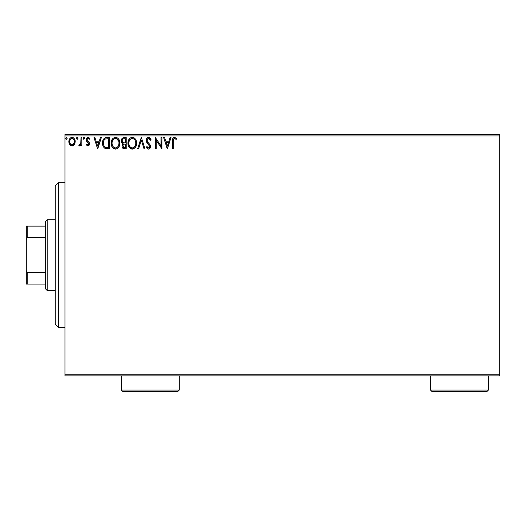 <?xml version="1.0" encoding="UTF-8"?>
<svg xmlns="http://www.w3.org/2000/svg" width="526" height="526" viewBox="0 0 526 526"><rect width="100%" height="100%" fill="white"/><g stroke="black" fill="none" stroke-linecap="round" stroke-linejoin="round"><path stroke-width="0.79" d="M64.948 375.873L499.7 375.873L64.948 375.873L64.948 135.958L499.7 135.958L499.7 374.262L64.948 374.262L64.948 375.873M74.363 144.584L75.205 141.658C75.225 139.324 74.166 137.911 72.023 137.417C69.886 137.911 68.827 139.324 68.847 141.658L69.688 144.591L72.023 145.945L74.363 144.584L75.008 143.19L75.159 140.929L74.429 138.864L73.423 137.812L72.023 137.417L70.629 137.812L69.274 139.515L68.893 142.434L69.485 144.262L70.681 145.577L72.378 145.926L74.153 144.867M80.984 137.562L81.852 137.562L80.984 137.562L80.787 143.44L80.307 144.532L79.229 144.788L78.815 145.663L79.991 145.814L80.984 144.591L80.984 145.801L81.852 145.801L81.852 137.562L81.852 145.801L81.852 137.562L80.984 137.562L80.853 143.157L78.815 145.663L79.479 145.945L80.984 144.591L80.984 145.801L81.852 145.801L80.984 145.801M89.512 143.789L89.236 142.52L89.512 143.789L87.862 145.945L86.185 144.775L88.052 145.939L89.118 145.229L89.492 144.163L89.236 142.52L87.349 140.672L87.053 139.758L87.664 138.555L88.486 138.509L89.302 139.298L89.801 138.535L88.289 137.444L86.895 137.897L86.211 139.383L86.343 140.771L88.348 142.954L88.631 144.019L87.993 144.906L86.698 144.065L86.185 144.775L87.724 145.939M106.831 137.562L104.674 138.029L103.227 139.692L102.563 142.066L102.761 145.229L103.392 146.826L104.891 148.339L109.454 148.838L109.454 137.562L106.831 137.562C103.826 137.976 102.386 139.804 102.517 143.059C102.386 145.373 103.234 147.162 105.062 148.431L109.454 148.838L109.454 137.562L109.454 148.838L107.745 148.838M123.965 137.562L126.214 137.562L123.104 137.7L121.664 139.074L121.499 141.987L123.084 143.644L122.269 144.716L122.058 146.59L123.058 148.464L126.214 148.838L126.214 137.562L126.214 148.838L126.214 137.562L123.965 137.562C122.203 137.838 121.315 138.903 121.302 140.764L123.084 143.644L122.025 146.044C122.039 147.819 122.906 148.753 124.623 148.838L124.346 148.832M138.575 148.838L137.628 148.838L141.244 137.562L137.628 148.838L138.575 148.838L141.316 140.284L144.058 148.838L144.998 148.838L141.389 137.562L144.998 148.838L141.389 137.562L137.628 148.838L138.575 148.838L141.316 140.284L144.058 148.838L144.998 148.838L144.058 148.838M161.041 137.562L161.041 145.952L155.407 137.562L155.407 148.838L156.275 148.838L156.275 140.429L161.909 148.838L161.909 137.562L161.041 137.562L161.909 137.562L161.041 137.562L161.041 145.952L155.407 137.562L155.407 148.838L156.275 148.838L156.275 140.429L161.909 148.838L161.909 137.562L161.725 148.838M173.324 141.336L173.481 139.357L174.106 138.535L174.961 138.529L176.21 139.443L176.651 138.575L174.52 137.273L173.356 137.68L172.679 138.726L172.456 148.838L173.324 148.838L173.324 141.336C173.061 139.955 173.462 138.989 174.527 138.43L176.21 139.443L176.651 138.575L174.52 137.273C172.798 137.865 172.107 139.18 172.456 141.224L172.456 148.838L173.324 148.838L173.363 140.028M170.069 137.562L171.009 137.562L167.399 148.838L171.009 137.562L170.069 137.562L168.912 141.178L165.743 141.178L164.585 137.562L163.645 137.562L167.255 148.838L171.009 137.562L170.069 137.562L168.912 141.178L165.743 141.178L164.585 137.562L163.645 137.562L167.255 148.838L163.645 137.562L164.585 137.562M148.536 137.273L146.761 138.305L146.156 140.324L146.715 142.329L149.594 146.149L149.345 147.504L148.74 147.944L147.74 147.661L146.978 146.524L146.3 147.221L147.135 148.49L148.477 149.128L150.009 148.247L150.469 146.05L149.963 144.637L147.306 141.448L147.155 139.574L148.602 138.43L149.719 139.114L150.364 140.31L151.067 139.738L149.831 137.766L148.536 137.273C146.964 137.621 146.175 138.634 146.156 140.324L149.627 146.544L148.49 147.97L146.978 146.524L146.3 147.221L148.477 149.128C149.838 148.832 150.508 147.957 150.495 146.498L150.048 144.781L147.306 141.448L147.024 140.343L148.602 138.43L150.364 140.31L151.067 139.738L148.536 137.273M136.622 143.151L136.05 140.192L134.952 138.502L133.269 137.417L131.27 137.424L129.593 138.529L128.186 141.192L128.186 145.229L128.995 147.102L130.402 148.569L133.334 148.97L135.609 147.037L136.622 143.151C136.661 139.942 135.208 137.983 132.269 137.273C129.337 138.009 127.897 139.988 127.949 143.203C127.89 146.458 129.357 148.431 132.342 149.128C135.254 148.358 136.681 146.366 136.622 143.151M119.856 143.151L119.284 140.192L118.192 138.502L116.509 137.417L114.504 137.424L112.834 138.529L111.427 141.192L111.427 145.229L112.229 147.102L113.636 148.569L116.575 148.97L118.85 147.037L119.856 143.151C119.895 139.942 118.449 137.983 115.51 137.273C112.571 138.009 111.131 139.988 111.19 143.203C111.131 146.458 112.59 148.431 115.575 149.128C118.495 148.358 119.921 146.366 119.856 143.151M100.413 137.562L101.36 137.562L97.751 148.838L101.36 137.562L100.413 137.562L99.256 141.178L96.094 141.178L94.936 137.562L93.99 137.562L97.606 148.838L101.36 137.562L100.413 137.562L99.256 141.178L96.094 141.178L94.936 137.562L93.99 137.562L97.606 148.838L93.99 137.562L94.936 137.562M84.601 138.358L83.877 137.417L83.161 138.193L83.877 139.298L84.601 138.358L83.877 139.298L84.601 138.358L83.877 137.417L83.154 138.358L83.877 139.298L83.154 138.358L83.877 137.417L84.601 138.358M77.94 138.193L77.23 137.417L76.507 138.358L77.23 137.417L77.953 138.358L77.539 137.51L76.684 137.74L76.914 139.212L77.539 139.212L77.953 138.358L77.23 139.298L77.953 138.358L77.23 139.298L76.507 138.358L77.309 139.291M67.104 138.193L66.388 137.417L65.665 138.358L66.388 139.298L65.665 138.358L66.388 137.417L67.111 138.358L66.388 139.298L67.111 138.358L66.5 137.431L65.711 138.036L65.842 138.982L66.552 139.278L67.104 138.529M499.7 134.347L64.948 134.347L64.948 374.262L499.7 374.262L499.7 375.873L499.7 135.958L64.948 135.958L64.948 134.347L499.7 134.347L499.7 135.958L499.7 134.347M173.324 148.838L172.456 148.838M172.508 139.719L172.469 140.468M172.679 138.732L172.824 138.371M173.015 138.055L173.613 137.503M176.651 138.575L176.21 139.443L175.947 139.212M176.21 139.443L174.422 138.443M175.099 138.594L174.527 138.43M174.106 138.535L173.685 138.93M173.567 139.14L173.376 139.942M167.327 146.116L166.117 142.336L168.537 142.336L167.327 146.116L166.117 142.336L168.537 142.336L167.327 146.116M156.275 148.838L155.407 148.838L155.604 137.562M148.779 137.293L149.443 137.503M151.067 139.738L150.364 140.31L150.232 140.001M148.93 138.483L147.655 138.805M147.056 139.955L147.806 142.198M148.345 142.829L148.746 143.243M149.049 143.559L149.732 144.328M150.377 147.405L150.015 148.24M149.2 148.963L148.773 149.101M146.3 147.221L147.109 146.767M147.964 147.826L148.74 147.944M149.351 147.497L149.535 147.122M149.562 147.03L148.582 144.518M147.661 143.572L147.339 143.21M147.319 143.184L146.997 142.77M146.484 141.869L146.307 141.369M146.294 141.323L146.202 140.902M146.53 138.686L146.761 138.312M146.774 138.292L147.096 137.904M147.517 137.562L148.273 137.293M148.03 143.966L148.575 144.518M147.306 141.448L147.102 140.915M136.563 144.163L132.342 149.128M131.816 149.088L131.336 148.989L127.949 143.203M128.009 142.178L128.055 141.829M128.186 141.198L128.982 139.331M128.6 140.028L128.969 139.351M128.988 139.318L129.6 138.522M130.895 137.562L131.257 137.424M132.789 137.312L133.275 137.417M134.294 137.917L134.952 138.502M136.056 140.205L136.254 140.725M136.05 140.192L136.379 141.152M136.497 141.704L136.563 142.132M135.445 145.196L135.636 144.453M132.776 147.924L132.302 147.97C129.935 147.372 128.771 145.787 128.817 143.21L128.863 144.019L128.817 143.21C128.758 140.606 129.922 139.015 132.302 138.43C134.643 139.015 135.793 140.593 135.754 143.157L135.708 142.349L135.754 143.157C135.807 145.741 134.656 147.346 132.302 147.97L132.506 147.964M129.383 145.853L129.784 146.53M129.409 145.912L128.863 144.019M129.988 146.787L130.441 147.241L129.988 146.787M131.894 147.938L130.967 147.609M131.112 138.7L131.493 138.555M129.008 141.566L130.474 139.114M129.869 139.738L129.33 140.639M128.863 142.388L129.008 141.586M135.254 140.679L135.491 141.303M134.446 139.443L134.926 140.074M133.828 138.897L134.432 139.429M135.741 143.565L135.708 143.973M124.077 148.805L123.321 148.615M122.663 148.089L122.367 147.622M122.17 147.122L122.058 146.59M122.025 146.044L122.078 145.38M122.67 143.44L122.315 143.19M122.308 143.184L122.676 143.44M121.73 142.493L121.473 141.908M122.348 141.685L122.17 140.764C122.249 139.383 122.979 138.7 124.36 138.719L125.346 138.719L125.346 142.914L123.531 142.776L124.912 142.914L123.531 142.776L122.183 140.521L122.216 141.257M123.478 147.431L122.933 145.564L123.722 144.282L124.905 144.065L124.235 144.117M122.972 145.367L122.893 146.024C122.933 144.709 123.61 144.058 124.905 144.065L125.346 144.065L125.346 147.681L124.452 147.681L122.893 146.024L123.242 147.214M123.965 147.635L123.636 147.523M123.63 144.334L123.051 145.117M123.229 142.658L122.821 142.375M122.216 140.271L123.045 138.969M122.762 139.199L122.492 139.548M122.361 139.811L122.236 140.179M124.905 144.065L125.346 144.065L125.346 147.681L124.452 147.681M119.803 144.137L119.724 144.65M119.619 145.15L119.487 145.603M119.356 145.991L119.132 146.504M119.119 146.53L118.85 147.03M118.85 147.037L116.95 148.819M115.069 149.095L113.918 148.733M112.873 147.931L111.755 146.202M112.216 147.083L111.755 146.215M111.663 145.972L111.427 145.229M111.19 143.203L111.203 143.716M111.473 141.014L111.295 141.829M111.841 140.028L111.624 140.547M112.229 139.318L112.82 138.535M114.135 137.562L115.003 137.312M116.016 137.312L116.509 137.417L116.016 137.312M117.528 137.917L118.205 138.516M119.29 140.205L119.487 140.725M117.686 139.443L116.719 138.7L118.731 141.303M118.679 145.196L118.988 143.157C119.04 145.741 117.89 147.346 115.536 147.97L115.128 147.938L115.536 147.97C113.175 147.372 112.012 145.787 112.051 143.21C111.999 140.606 113.162 139.015 115.536 138.43C117.883 139.015 119.034 140.593 118.988 143.157L118.869 144.453M117.909 146.669L115.74 147.964M112.617 145.853L113.024 146.53M112.051 143.21L112.097 142.388L112.051 143.21M112.649 145.912L112.097 144.019M113.228 146.787L113.682 147.241L113.228 146.787M115.128 147.938L114.201 147.609M114.352 138.7L114.734 138.555M112.248 141.566L113.708 139.114M113.103 139.738L112.571 140.639M118.988 143.157L118.948 142.349L118.988 143.157M118.495 140.679L118.166 140.074M115.944 138.456L116.338 138.548M116.009 147.924L116.351 147.832M116.555 147.753L117.725 146.892M106.383 148.766L105.759 148.661M103.057 146.123L102.892 145.682M102.807 145.4L102.636 144.617M102.754 145.202L102.642 144.637M102.577 144.183L102.544 143.854M102.531 142.546L102.563 142.066M102.728 141.093L102.859 140.613M103.997 138.562L104.464 138.16M105.292 137.766L105.825 137.641M105.844 137.641L106.331 137.582M104.122 146.116L105.522 147.365C103.984 146.392 103.274 144.959 103.385 143.059L103.405 143.697L103.385 143.059C103.274 141.297 103.924 139.949 105.331 139.009L108.586 138.719L108.586 147.681L105.522 147.365L103.832 145.551M104.063 140.179L104.825 139.311M104.214 139.949L104.51 139.587M107.383 147.668L106.752 147.628M103.471 141.875L103.569 141.409M97.678 146.116L96.462 142.336L98.888 142.336L97.678 146.116L96.462 142.336L98.888 142.336L97.678 146.116M86.698 144.065L86.185 144.775L86.698 144.065L87.993 144.906M87 144.472L87.336 144.775M87.625 144.913L88.644 143.828L88.355 142.954M88.592 144.209L88.434 143.079L87.566 142.23L88.644 143.828M87.809 142.415L86.573 141.244M89.473 138.095L89.801 138.535L89.302 139.298L89.801 138.535L88.013 137.417L86.185 139.798L86.474 141.073M86.428 138.581L86.632 138.22M88.848 137.621L89.44 138.062M87.106 139.337L88.112 138.43L89.302 139.298L88.809 138.713M88.631 138.581L88.302 138.45M87.671 138.555L87.073 139.521M87.053 139.758L87.349 140.672M87.921 141.198L87.257 140.541M89.361 142.816L88.486 141.632M89.42 144.538L88.914 145.492M89.118 145.229L88.592 145.748M83.956 139.291L83.562 139.212M83.792 137.431L84.416 137.74M80.412 145.485L80.721 145.077M78.815 145.663L79.479 145.945L78.815 145.663L79.229 144.788L79.86 144.887M80.609 143.993L80.899 142.816M80.932 142.454L80.951 142.105L80.932 142.454M80.984 140.896L80.984 140.33M77.539 137.51L77.144 137.431M73.916 145.137L73.364 145.577L73.916 145.13M71.845 145.939L72.2 145.939M69.3 143.9L69.057 143.25M69.307 143.914L68.893 142.428M68.893 140.935L68.945 140.56M69.031 140.205L69.143 139.844M69.3 139.456L69.616 138.877M70.057 138.299L70.425 137.957M71.299 137.516L71.648 137.444M72.397 137.444L71.838 137.431M73.265 137.72L72.752 137.516M73.699 138.009L74.087 138.397M74.429 138.871L74.705 139.351M75.008 143.184L74.745 143.907M74.567 144.256L74.745 143.914M72.023 138.43L71.477 138.516L72.023 138.43C73.607 138.838 74.376 139.909 74.337 141.652C74.376 143.407 73.607 144.499 72.023 144.933L72.023 144.933C70.451 144.499 69.675 143.401 69.715 141.652L69.84 140.567L69.715 141.652C69.675 139.909 70.445 138.838 72.023 138.43L73.647 139.324M73.798 139.554L74.304 141.106M74.304 142.211L73.64 143.999L72.568 144.847M71.746 144.913L70.589 144.216L69.846 142.763M71.266 138.601L70.254 139.554L71.483 138.516M73.278 138.917L72.917 138.667M72.476 144.874L74.278 142.415M66.559 137.444L66.933 137.74M132.703 138.456L133.098 138.548M135.563 141.553L135.708 142.349M135.143 145.926L134.939 146.281M133.828 147.471L133.479 147.681M130.77 147.484L130.441 147.241M124.563 142.908L124.215 142.888M124.044 142.875L123.695 142.822M124.36 138.719L125.346 138.719L125.346 142.914L124.912 142.914M112.097 142.388L112.242 141.586M118.804 141.553L118.948 142.349M118.376 145.926L118.179 146.281M107.652 138.719L108.586 138.719L108.586 147.681L108.014 147.681M103.596 144.86L103.484 144.328M105.47 138.956L105.897 138.844M69.715 141.652L69.748 141.106M69.84 140.567L70.254 139.554M72.568 138.516L73.061 138.752M74.212 142.75L73.791 143.769M71.483 144.847L70.99 144.591M69.84 142.75L69.741 142.204M58.504 327.566L55.283 324.351L55.283 185.869L58.504 182.654L64.948 182.654L58.504 182.654L58.504 327.566L64.948 327.566L58.504 327.566L58.504 182.654L55.283 185.869L55.283 324.351L58.504 327.566M45.624 272.527L45.624 288.925L47.235 290.536L47.235 219.684L45.624 221.295L45.624 272.527L45.624 221.295L47.235 219.684L47.235 290.536L55.283 290.536L47.235 290.536L45.624 288.925L45.624 272.527L27.267 272.527L26.3 270.568L26.3 239.652L27.267 237.693L45.624 237.693L27.267 237.693L27.267 226.127L26.3 226.127L26.3 239.652L26.3 226.127L27.267 226.127L27.267 237.693L26.3 239.652L26.3 284.093L45.624 284.093L27.267 284.093L27.267 272.527L27.267 284.093L26.3 284.093L26.3 270.568L27.267 272.527L45.624 272.527M55.283 219.684L47.235 219.684L55.283 219.684M45.624 226.127L27.267 226.127L45.624 226.127M430.459 390.042L432.07 391.653L486.82 391.653L488.43 390.042L430.459 390.042L488.43 390.042L488.43 375.873L488.43 390.042L486.82 391.653L432.07 391.653L430.459 390.042L430.459 375.873L430.459 390.042M121.302 390.042L122.913 391.653L177.656 391.653L179.267 390.042L121.302 390.042L179.267 390.042L179.267 375.873L179.267 390.042L177.656 391.653L122.913 391.653L121.302 390.042L121.302 375.873L121.302 390.042"/></g></svg>
